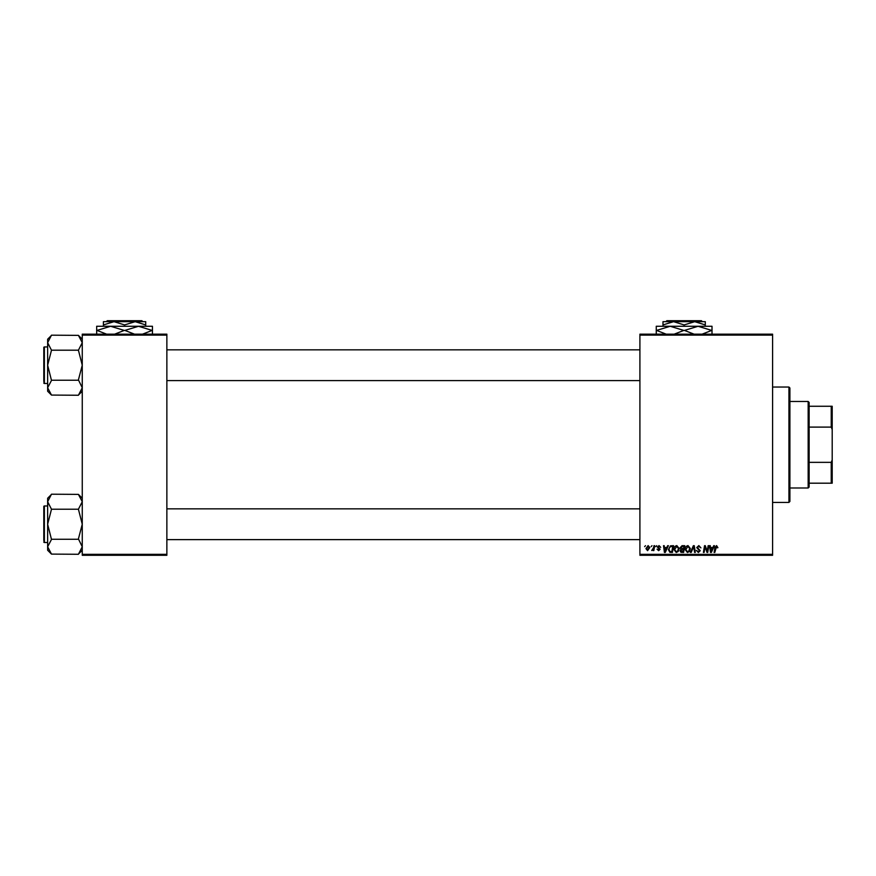 <?xml version="1.0" encoding="UTF-8"?>
<svg xmlns="http://www.w3.org/2000/svg" width="876" height="876" viewBox="0 0 876 876"><rect width="100%" height="100%" fill="white"/><g stroke="black" fill="none" stroke-linecap="round" stroke-linejoin="round"><path stroke-width="1.31" d="M639.907 334.161L772.588 334.161L772.588 335.125L639.907 335.125L639.907 334.161M673.907 549.504C673.896 547.369 674.87 546.066 676.841 545.595L679.152 548.507L678.232 551.486L676.228 552.504L673.907 549.504M666.822 547.522L667.643 545.682L668.41 545.682L665.278 552.417L664.424 552.417L663.504 545.682L664.205 545.682L664.435 547.522L666.822 547.522M716.579 545.595L717.904 547.697L717.192 547.785L716.535 546.383L714.816 552.417L714.104 552.417L714.936 547.478L716.579 545.595M696.716 547.577L698.829 545.595L700.92 547.872L698.785 546.383L697.416 547.511L700.22 550.719L698.336 552.504L696.376 550.402L698.358 551.716L699.519 550.752L696.716 547.577M690.43 552.417L693.376 545.682L694.263 545.682L695.292 552.417L694.591 552.417L693.704 546.646L691.186 552.417L690.43 552.417M685.098 549.504C685.087 547.369 686.061 546.066 688.032 545.595L690.343 548.507L689.423 551.486L687.419 552.504L685.098 549.504M644.637 546.646L645.502 545.682L644.637 546.646M639.907 554.333L772.588 554.333L772.588 555.296L639.907 555.296L639.907 335.125M772.588 554.333L772.588 335.125M680.115 547.774L682.054 545.682L684.747 545.682L683.608 552.417L680.959 552.307L680.028 550.774L680.959 549.132L680.115 547.774M712.889 547.522L713.71 545.682L714.466 545.682L711.345 552.417L710.491 552.417L709.571 545.682L710.272 545.682L710.491 547.522L712.889 547.522M707.447 549.789L708.158 545.682L708.87 545.682L707.72 552.417L706.987 552.417L705.06 546.701L704.118 552.417L703.406 552.417L704.545 545.682L705.289 545.682L707.228 551.387L707.447 549.789M659.037 545.595L660.712 547.347L659.004 546.208L658.084 546.963L660.099 549.274L658.632 550.665L657.044 549.175L658.664 550.051L659.398 549.383L657.383 547.018L659.037 545.595M670.49 545.847L673.556 545.682L672.418 552.417L669.888 552.329L668.399 549.657L670.49 545.847M645.94 548.617L648.12 545.595L649.784 547.544L647.572 550.665L645.94 548.617M651.109 546.646L651.974 545.682L651.109 546.646M653.606 547.642L653.967 545.682L654.679 545.682L653.846 550.577L653.135 550.577L653.321 549.57L651.711 550.489L653.606 547.642M655.828 546.646L656.693 545.682L655.828 546.646M82.256 334.161L166.867 334.161L166.867 335.125L82.256 335.125L82.256 334.161M166.867 554.333L166.867 555.296L82.256 555.296L82.256 554.333L166.867 554.333L166.867 335.125M82.256 554.333L82.256 335.125M683.039 551.628L683.389 549.526L681.112 549.81L680.729 550.752L683.039 551.628M683.521 548.748L683.904 546.471L681.9 546.504L680.816 547.796L683.521 548.748M688.865 550.971L689.642 548.475L687.978 546.383L685.798 549.58L687.441 551.716L688.865 550.971M711.575 550.303L712.506 548.31L710.589 548.31L711.016 551.683L711.575 550.303M665.508 550.303L666.439 548.31L664.534 548.31L664.95 551.683L665.508 550.303M671.848 551.628L672.713 546.471L671.815 546.471C669.965 546.646 669.056 547.719 669.1 549.701L669.943 551.519L671.848 551.628M677.685 550.971L678.451 548.475L676.787 546.383L674.608 549.58L676.261 551.716L677.685 550.971M647.605 550.051L649.083 547.62L648.109 546.208L646.641 548.628L647.605 550.051M788.937 387.039L789.9 388.002L789.9 501.455L788.937 502.419L788.937 387.039L772.588 387.039M788.937 502.419L772.588 502.419M82.256 498.236L78.413 494.382L82.256 501.718L78.413 509.23L51.487 509.23L47.643 501.718L51.487 494.206L78.413 494.382M51.487 494.382L47.643 498.236L47.643 550.259L51.487 554.103L47.643 546.766L51.487 539.441L47.643 524.242L51.487 509.23M47.643 505.978L44.38 505.978A0.58 0.58 0 0 0 43.8 506.547L43.8 540.591M43.8 507.894L43.8 506.547A0.58 0.58 0 0 1 44.38 505.978L44.38 542.507A0.58 0.58 0 0 1 43.8 541.937M44.38 542.507L47.643 542.507M78.413 509.23L82.256 524.242L78.413 538.904L82.256 546.766L78.413 554.278L51.487 554.103M78.413 539.266L51.487 539.266M78.413 554.103L82.256 550.259M43.8 379.538L43.8 350.794M82.256 339.209L78.413 335.355L82.256 342.691L78.413 350.203L51.487 350.203L47.643 342.691L51.487 335.18L78.413 335.366M51.487 335.355L47.643 339.209L47.643 391.233L51.487 395.076L47.643 387.74L51.487 380.414L47.643 365.215L51.487 350.203M47.643 346.951L44.38 346.951A0.58 0.58 0 0 0 43.8 347.531L43.8 381.564M43.8 348.867L43.8 347.531A0.58 0.58 0 0 1 44.38 346.951L44.38 383.48A0.58 0.58 0 0 1 43.8 382.911A0.58 0.58 0 0 0 44.38 383.48L47.643 383.48M78.413 350.203L82.256 365.215L78.413 379.877L82.256 387.74L78.413 395.251L51.487 395.076M78.413 380.239L51.487 380.239M78.413 395.076L82.256 391.233M808.165 401.46L809.128 402.423L809.128 487.034L808.165 487.998L808.165 401.46L789.9 401.46M809.128 406.267L832.2 406.267L832.2 483.191L831.236 483.191L831.236 462.353L832.2 459.9M809.128 462.353L831.236 462.353M832.2 429.558L831.236 427.105L831.236 406.267M809.128 427.105L831.236 427.105M809.128 483.191L831.236 483.191M666.855 320.704L665.891 321.667L666.855 320.704L701.413 320.704L702.377 321.667L701.413 320.704M662.979 324.93L673.556 321.667L662.979 321.667L662.979 326.277M684.134 324.93L694.712 321.667L673.556 321.667L684.134 324.93L684.134 326.277M705.289 324.93L705.289 321.667L694.712 321.667L705.289 324.93L705.289 326.277M656.255 334.544L656.255 326.277L712.013 326.277L712.013 334.544M666.176 334.161L656.562 330.416L670.195 326.277L683.817 330.416L674.213 334.161M694.055 334.161L684.452 330.416L698.073 326.277L711.706 330.416L702.103 334.161M683.817 330.416L684.452 330.416M107.288 320.704L106.324 321.667L107.288 320.704L141.846 320.704L142.81 321.667L141.846 320.704M103.412 324.93L113.989 321.667L103.412 321.667L103.412 326.277M124.567 324.93L135.134 321.667L113.989 321.667L124.567 324.93L124.567 326.277M145.712 324.93L145.712 321.667L135.134 321.667L145.712 324.93L145.712 326.277M96.678 334.544L96.678 326.277L152.446 326.277L152.446 334.544M106.598 334.161L96.995 330.416L110.617 326.277L124.25 330.416L114.647 334.161M134.488 334.161L124.874 330.416L138.507 326.277L152.128 330.416L142.525 334.161M124.25 330.416L124.874 330.416M639.907 539.627L166.867 539.627M639.907 508.857L166.867 508.857M166.867 349.831L639.907 349.831M166.867 380.6L639.907 380.6M808.165 487.998L789.9 487.998"/></g></svg>

